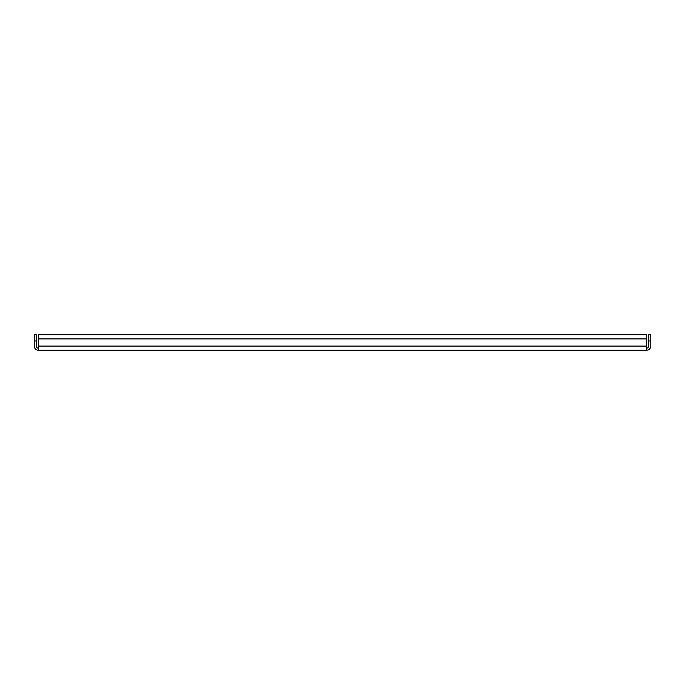 <?xml version="1.0" encoding="UTF-8"?>
<svg xmlns="http://www.w3.org/2000/svg" width="685" height="685" viewBox="0 0 685 685"><rect width="100%" height="100%" fill="white"/><g stroke="black" fill="none" stroke-linecap="round" stroke-linejoin="round"><path stroke-width="1.03" d="M38.369 350.223L38.369 334.777L646.631 334.777L646.631 350.223L38.369 350.223A4.119 4.119 0 0 1 34.25 346.105L34.25 334.777L36.305 334.777L36.305 346.105A2.055 2.055 0 0 0 38.369 348.16M646.631 350.223A4.119 4.119 0 0 0 650.75 346.105L650.75 340.959L648.695 340.959L648.695 346.105A2.055 2.055 0 0 1 646.631 348.16M648.695 340.959L648.695 334.777L650.75 334.777L650.75 340.959M38.369 334.777L44.542 334.777M640.458 334.777L646.631 334.777M646.631 338.895L38.369 338.895M38.369 346.105L646.631 346.105M36.305 340.959L34.25 340.959"/></g></svg>
